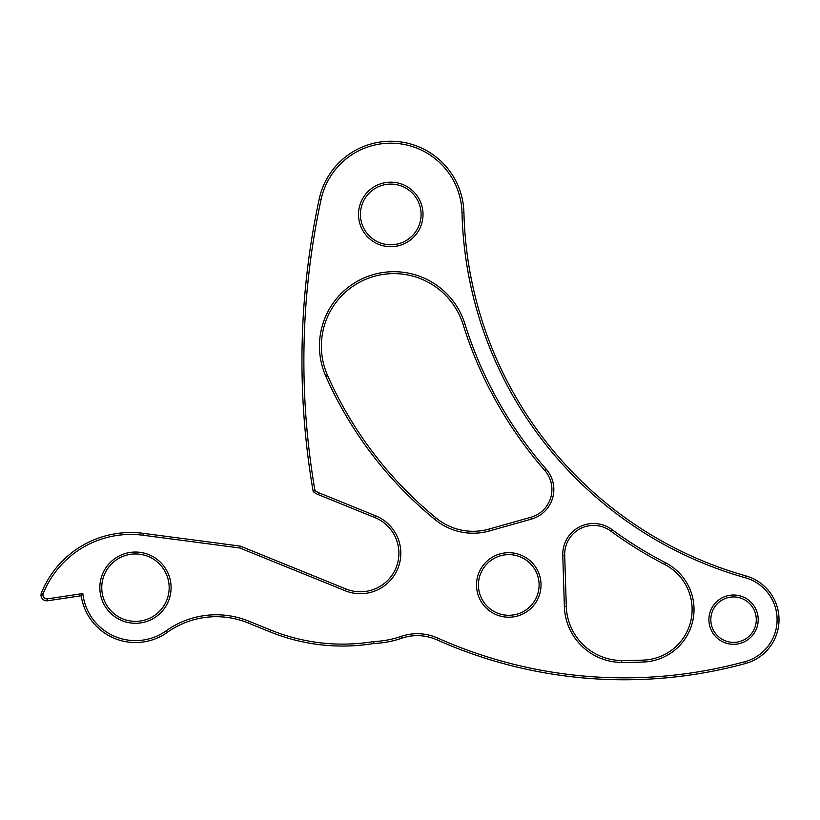 <?xml version="1.0" encoding="UTF-8"?>
<svg xmlns="http://www.w3.org/2000/svg" width="820" height="820" viewBox="0 0 820 820"><rect width="100%" height="100%" fill="white"/><g stroke="black" fill="none" stroke-linecap="round" stroke-linejoin="round"><path stroke-width="1.23" d="M373.92 643.474A96.288 96.288 0 0 0 401.554 638.278A48.144 48.144 0 0 1 436.896 639.825A459.702 459.702 0 0 0 745.534 663.503L745.021 661.648A43.521 43.521 0 0 0 745.38 577.772A389.274 389.274 0 0 1 461.998 212.687A71.258 71.258 0 0 0 321.112 199.393A764.752 764.752 0 0 0 314.962 490.534L313.189 491.58A19.26 19.26 0 0 0 318.221 494.593L374.863 517.563L318.221 494.593A19.26 19.26 0 0 1 313.189 491.58A766.679 766.679 0 0 1 319.226 198.983A73.185 73.185 0 0 1 463.925 212.636A387.347 387.347 0 0 0 745.903 575.917A45.449 45.449 0 0 1 745.534 663.503A459.702 459.702 0 0 1 436.896 639.825A48.144 48.144 0 0 0 401.554 638.278A96.288 96.288 0 0 1 373.92 643.474A192.587 192.587 0 0 1 270.169 631.912L247.906 622.882A84.255 84.255 0 0 0 167.321 632.353A54.889 54.889 0 0 1 81.17 595.761L47.632 600.763A5.781 5.781 0 0 1 41.42 592.891A96.288 96.288 0 0 1 143.336 533.338L240.301 546.11L143.336 533.338A96.288 96.288 0 0 0 41.42 592.891A5.781 5.781 0 0 0 47.632 600.763L47.345 598.856L82.83 593.557L81.17 595.761L82.83 593.557A52.962 52.962 0 0 0 166.204 630.785A86.182 86.182 0 0 1 248.624 621.099L270.897 630.129A190.66 190.66 0 0 0 373.725 641.547L373.92 643.474A192.587 192.587 0 0 1 270.169 631.912L270.897 630.129M345.179 590.738L345.907 588.955A38.519 38.519 0 0 0 398.899 553.254A38.519 38.519 0 0 0 374.863 517.563L375.591 515.78A40.447 40.447 0 0 1 400.826 553.254A40.447 40.447 0 0 1 345.179 590.738L239.799 547.986L240.301 546.11L345.907 588.955L240.301 546.11M530.847 517.276A28.884 28.884 0 0 0 544.787 470.485A406.607 406.607 0 0 1 463.074 324.484A72.498 72.498 0 0 0 368.364 278.257A72.498 72.498 0 0 0 327.559 375.416A385.174 385.174 0 0 0 436.404 518.23A58.035 58.035 0 0 0 488.822 529.115L530.847 517.276L531.37 519.132L489.345 530.97A59.962 59.962 0 0 1 435.184 519.716A387.101 387.101 0 0 1 325.796 376.195A74.425 74.425 0 0 1 367.688 276.453A74.425 74.425 0 0 1 464.909 323.91A404.68 404.68 0 0 0 546.233 469.214A30.811 30.811 0 0 1 531.37 519.132M692.121 609.496A50.645 50.645 0 0 0 664.702 564.488A406.607 406.607 0 0 1 610.664 531.011A28.884 28.884 0 0 0 564.703 555.201L566.302 606.482A55.76 55.76 0 0 0 621.693 660.51A440.442 440.442 0 0 0 643.71 660.09A50.645 50.645 0 0 0 664.702 564.488A406.607 406.607 0 0 1 610.664 531.011A28.884 28.884 0 0 0 564.703 555.201L566.302 606.482A55.76 55.76 0 0 0 621.693 660.51A440.442 440.442 0 0 0 643.71 660.09L643.803 662.006A442.369 442.369 0 0 1 621.683 662.427A57.687 57.687 0 0 1 564.375 606.544L562.776 555.263A30.811 30.811 0 0 1 611.802 529.464A404.68 404.68 0 0 0 665.584 562.776A52.572 52.572 0 0 1 643.803 662.006M171.093 587.663A35.629 35.629 0 0 1 135.464 623.292A35.629 35.629 0 0 1 99.835 587.663A35.629 35.629 0 0 1 135.464 552.034A35.629 35.629 0 0 1 171.093 587.663M101.762 587.663A33.702 33.702 0 0 0 135.464 621.365A33.702 33.702 0 0 0 169.166 587.663A33.702 33.702 0 0 0 135.464 553.961A33.702 33.702 0 0 0 101.762 587.663M423.017 214.43A32.257 32.257 0 0 1 390.761 246.697A32.257 32.257 0 0 1 358.504 214.43A32.257 32.257 0 0 1 390.761 182.173A32.257 32.257 0 0 1 423.017 214.43M360.431 214.43A30.33 30.33 0 0 0 390.761 244.77A30.33 30.33 0 0 0 421.09 214.43A30.33 30.33 0 0 0 390.761 184.1A30.33 30.33 0 0 0 360.431 214.43M541.026 584.957A32.257 32.257 0 0 1 508.769 617.214A32.257 32.257 0 0 1 476.512 584.957A32.257 32.257 0 0 1 508.769 552.69A32.257 32.257 0 0 1 541.026 584.957M478.439 584.957A30.33 30.33 0 0 0 508.769 615.287A30.33 30.33 0 0 0 539.099 584.957A30.33 30.33 0 0 0 508.769 554.617A30.33 30.33 0 0 0 478.439 584.957M758.203 619.664A24.651 24.651 0 0 1 733.551 644.315A24.651 24.651 0 0 1 708.9 619.664A24.651 24.651 0 0 1 733.551 595.012A24.651 24.651 0 0 1 758.203 619.664M710.827 619.664A22.724 22.724 0 0 0 733.551 642.388A22.724 22.724 0 0 0 756.276 619.664A22.724 22.724 0 0 0 733.551 596.939A22.724 22.724 0 0 0 710.827 619.664M551.901 489.478A28.884 28.884 0 0 0 544.787 470.485A406.607 406.607 0 0 1 463.074 324.484A72.498 72.498 0 0 0 368.364 278.257A72.498 72.498 0 0 0 327.559 375.416A385.174 385.174 0 0 0 436.404 518.23A58.035 58.035 0 0 0 488.822 529.115L489.345 530.97M313.189 491.58A766.679 766.679 0 0 1 319.226 198.983A73.185 73.185 0 0 1 463.925 212.636A387.347 387.347 0 0 0 745.903 575.917A45.449 45.449 0 0 1 779 619.664M373.725 641.547A94.372 94.372 0 0 0 400.929 636.453A50.071 50.071 0 0 1 437.675 638.062A457.775 457.775 0 0 0 745.021 661.648M314.962 490.534A17.333 17.333 0 0 0 318.949 492.81L375.591 515.78M239.799 547.986L143.09 535.245A94.372 94.372 0 0 0 43.204 593.608A3.854 3.854 0 0 0 47.345 598.856M463.925 212.636L461.998 212.687A389.274 389.274 0 0 0 745.38 577.772L745.903 575.917M248.624 621.099L247.906 622.882A84.255 84.255 0 0 0 167.321 632.353A54.889 54.889 0 0 1 81.17 595.761M398.899 553.254A38.519 38.519 0 0 0 374.863 517.563M621.683 662.427L621.693 660.51M664.702 564.488L665.584 562.776M564.375 606.544L566.302 606.482M610.664 531.011L611.802 529.464M562.776 555.263L564.703 555.201M435.184 519.716L436.404 518.23M325.796 376.195L327.559 375.416M544.787 470.485L546.233 469.214M464.909 323.91L463.074 324.484M143.09 535.245L143.336 533.338M318.221 494.593L318.949 492.81M43.204 593.608L41.42 592.891M319.226 198.983L321.112 199.393M166.204 630.785L167.321 632.353M436.896 639.825L437.675 638.062M401.554 638.278L400.929 636.453"/></g></svg>
